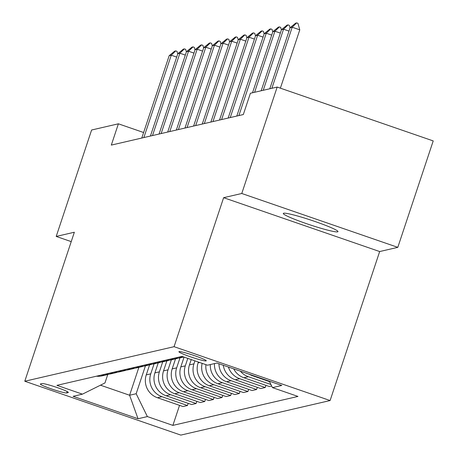 <?xml version="1.0" encoding="UTF-8"?>
<svg xmlns="http://www.w3.org/2000/svg" width="458" height="458" viewBox="0 0 458 458"><rect width="100%" height="100%" fill="white"/><g stroke="black" fill="none" stroke-linecap="round" stroke-linejoin="round"><path stroke-width="0.69" d="M283.645 213.222A28.814 2.387 -161.6 0 0 283.296 213.445A28.814 2.387 -161.6 0 0 308.039 224.185A28.814 2.387 -161.6 0 0 337.626 231.857A28.814 2.387 -161.6 0 0 337.975 231.634A28.814 2.387 -161.6 0 0 313.226 220.888A28.814 2.387 -161.6 0 0 283.645 213.222M179.078 351.607A14.404 1.197 -161.6 0 0 178.906 351.715A14.404 1.197 -161.6 0 0 191.278 357.085A14.404 1.197 -161.6 0 0 206.071 360.921A14.404 1.197 -161.6 0 0 206.243 360.812A14.404 1.197 -161.6 0 0 193.871 355.437A14.404 1.197 -161.6 0 0 179.078 351.607M397.807 247.349L241.772 193.488L223.63 197.684L379.671 251.551L397.807 247.349L433.216 140.921L277.176 87.06L250.394 93.26L243.318 114.546L111.311 145.094L118.393 123.809L91.611 130.009L56.208 236.437L71.23 241.624M379.671 251.551L330.103 400.55L180.824 435.1L24.784 381.239L174.069 346.683L330.103 400.55M66.668 392.941L68.185 392.592A13.958 1.156 -161.6 0 0 68.357 392.483A13.958 1.156 -161.6 0 0 56.368 387.279A13.958 1.156 -161.6 0 0 42.039 383.564L40.522 383.918A13.958 1.156 -161.6 0 0 40.35 384.027A13.958 1.156 -161.6 0 0 52.338 389.231A13.958 1.156 -161.6 0 0 66.668 392.941L67.137 391.533M100.468 385.189L129.603 395.248L136.169 393.725L147.373 416.58L172.884 425.385L297.975 396.433L272.464 387.628L269.287 381.148M147.373 416.58L138.041 418.738L73.097 396.319L82.429 394.161L104.962 382.957L107.762 374.524M272.464 387.628L281.79 385.464L216.846 363.045L207.52 365.209L182.003 356.398L56.912 385.35L82.429 394.161M241.772 193.488L277.176 87.06M223.63 197.684L174.069 346.683M24.784 381.239L74.351 232.235L56.208 236.437M143.623 132.517L118.393 123.809M138.877 367.356L129.603 395.248L138.041 418.738M139.673 366.2A18.005 17.782 77 0 0 145.438 365.839L136.169 393.725M149.594 364.877L146.262 374.884A18.005 17.782 77 0 0 157.466 397.739L182.982 406.544L187.471 405.507L188.186 403.361M154.083 363.835L150.756 373.848A18.005 17.782 77 0 0 161.96 396.697L187.471 405.507M158.228 362.879L154.901 372.886A18.005 17.782 77 0 0 166.105 395.741L191.621 404.546L196.11 403.509L196.826 401.363M162.722 361.837L159.395 371.85A18.005 17.782 77 0 0 170.599 394.699L196.11 403.509M166.867 360.881L163.54 370.888A18.005 17.782 77 0 0 174.744 393.743L200.261 402.548L204.749 401.506L205.465 399.365M165.59 360.2A18.005 17.782 77 0 0 171.355 359.839L168.034 369.846A18.005 17.782 77 0 0 179.238 392.701L204.749 401.506M175.506 358.877L172.179 368.89A18.005 17.782 77 0 0 183.383 391.739L208.894 400.55L213.388 399.508L214.104 397.361M174.229 358.202A18.005 17.782 77 0 0 179.994 357.841L176.668 367.848A18.005 17.782 77 0 0 187.877 390.703L213.388 399.508M184.07 357.114L180.818 366.887A18.005 17.782 77 0 0 192.022 389.741L217.533 398.546L222.027 397.51L222.743 395.363M187.791 358.396L185.307 365.85A18.005 17.782 77 0 0 196.516 388.699L222.027 397.51M191.221 359.582L189.457 364.889A18.005 17.782 77 0 0 200.661 387.743L226.172 396.548L230.666 395.512L231.382 393.365M194.942 360.864L193.946 363.852A18.005 17.782 77 0 0 205.155 386.701L230.666 395.512M198.377 362.049L198.096 362.891A18.005 17.782 77 0 0 209.3 385.739L234.811 394.55L239.305 393.508L240.021 391.367M96.478 376.195A18.005 17.782 77 0 0 102.248 375.835L106.737 374.799A18.005 17.782 77 0 0 108.781 374.192M172.884 425.385L179.547 405.359M271.674 386.02L269.367 386.552L243.856 377.741A18.005 17.782 77 0 1 233.7 368.862M228.416 367.041A18.005 17.782 77 0 0 239.706 378.703L265.222 387.514L265.938 385.367M265.222 387.514L260.728 388.55L235.217 379.745A18.005 17.782 77 0 1 223.281 365.266M218.941 363.772A18.005 17.782 77 0 0 231.067 380.701L256.583 389.512L257.299 387.365M256.583 389.512L252.089 390.548L226.578 381.743A18.005 17.782 77 0 1 214.476 363.595M210.331 364.557A18.005 17.782 77 0 0 222.428 382.705L247.944 391.51L248.66 389.363M247.944 391.51L243.45 392.552L217.939 383.741A18.005 17.782 77 0 1 205.917 364.654M100.966 375.154A18.005 17.782 77 0 0 106.737 374.799M105.117 374.197A18.005 17.782 77 0 0 110.888 373.837L115.376 372.795A18.005 17.782 77 0 0 117.42 372.188M109.605 373.155A18.005 17.782 77 0 0 115.376 372.795M113.756 372.194A18.005 17.782 77 0 0 119.527 371.839L124.015 370.797A18.005 17.782 77 0 0 126.059 370.19M118.244 371.157A18.005 17.782 77 0 0 124.015 370.797M122.395 370.196A18.005 17.782 77 0 0 128.166 369.835L132.654 368.799A18.005 17.782 77 0 0 134.698 368.192M126.883 369.159A18.005 17.782 77 0 0 132.654 368.799M131.034 368.198A18.005 17.782 77 0 0 136.805 367.837L141.293 366.795A18.005 17.782 77 0 0 143.337 366.194M135.522 367.156A18.005 17.782 77 0 0 141.293 366.795M144.161 365.158A18.005 17.782 77 0 0 151.976 364.19M148.312 364.196A18.005 17.782 77 0 0 154.077 363.841L158.571 362.799A18.005 17.782 77 0 0 160.615 362.192M202.155 363.354A18.005 17.782 77 0 0 213.789 384.703L239.305 393.508M152.8 363.16A18.005 17.782 77 0 0 158.571 362.799M156.951 362.198A18.005 17.782 77 0 0 162.716 361.837L167.21 360.801A18.005 17.782 77 0 0 169.254 360.194M161.439 361.162A18.005 17.782 77 0 0 167.21 360.801M170.078 359.158A18.005 17.782 77 0 0 177.893 358.196M178.717 357.16A18.005 17.782 77 0 0 183.658 356.971M240.387 371.175A18.005 17.782 77 0 0 248.345 376.705L270.93 384.502M249.198 374.215A18.005 17.782 77 0 0 252.495 375.743L269.516 381.623M176.685 57.09L171.252 55.218L143.858 137.566M141.785 138.041L169.179 55.693L174.698 51.13L175.735 50.895L177 51.33L177.738 53.93M175.735 50.895L171.252 55.218L169.179 55.693M185.324 55.092L179.891 53.214L152.497 135.562M150.424 136.043L177.819 53.695L183.337 49.132L184.374 48.892L185.639 49.332L186.377 51.931M184.374 48.892L179.891 53.214L177.819 53.695M193.963 53.094L188.53 51.216L161.136 133.564M159.063 134.045L186.458 51.697L191.976 47.134L193.013 46.893L194.278 47.329L195.016 49.933M193.013 46.893L188.53 51.216L186.458 51.697M202.602 51.096L197.169 49.218L169.775 131.566M167.702 132.047L195.097 49.699L200.615 45.136L201.652 44.895L202.917 45.331L203.655 47.935M201.652 44.895L197.169 49.218L195.097 49.699M211.241 49.092L205.808 47.22L178.414 129.568M176.341 130.043L203.73 47.695L209.254 43.132L210.291 42.897L211.556 43.333L212.294 45.932M210.291 42.897L205.808 47.22L203.73 47.695M219.88 47.094L214.447 45.216L187.053 127.564M184.98 128.045L212.369 45.697L217.894 41.134L218.93 40.894L220.195 41.335L220.933 43.934M218.93 40.894L214.447 45.216L212.369 45.697M228.519 45.096L223.086 43.218L195.692 125.566M193.619 126.047L221.008 43.699L226.533 39.136L227.569 38.896L228.834 39.331L229.572 41.936M227.569 38.896L223.086 43.218L221.008 43.699M237.158 43.098L231.725 41.22L204.331 123.568M202.259 124.049L229.647 41.701L235.172 37.138L236.208 36.898L237.473 37.333L238.212 39.938M236.208 36.898L231.725 41.22L229.647 41.701M245.797 41.094L240.364 39.222L212.97 121.565M210.892 122.046L238.286 39.697L243.811 35.134L244.847 34.9L246.112 35.335L246.851 37.934M244.847 34.9L240.364 39.222L238.286 39.697M254.436 39.096L249.003 37.218L221.609 119.567M219.531 120.048L246.925 37.699L252.45 33.136L253.486 32.896L254.751 33.337L255.49 35.936M253.486 32.896L249.003 37.218L246.925 37.699M263.075 37.098L257.642 35.22L230.248 117.569M228.17 118.049L255.564 35.701L261.089 31.138L262.125 30.898L263.39 31.333L264.129 33.938M262.125 30.898L257.642 35.22L255.564 35.701M271.714 35.1L266.275 33.222L238.887 115.571M236.809 116.051L264.203 33.703L269.728 29.14L270.764 28.9L272.029 29.335L272.768 31.94M270.764 28.9L266.275 33.222L264.203 33.703M280.353 33.096L274.914 31.224L254.602 92.281M252.53 92.762L272.842 31.699L278.367 27.136L279.403 26.902L280.668 27.337L281.407 29.936M279.403 26.902L274.914 31.224L272.842 31.699M288.992 31.098L283.554 29.22L263.241 90.283M261.169 90.764L281.481 29.701L287.006 25.138L288.042 24.898L289.307 25.339L290.046 27.938M288.042 24.898L283.554 29.22L281.481 29.701M269.808 88.766L290.12 27.703L295.645 23.14L296.681 22.9L292.193 27.222L299.784 29.844L280.382 88.165M290.12 27.703L292.193 27.222L271.88 88.285M296.681 22.9L297.946 23.335L299.784 29.844M150.756 373.848L146.262 374.884M159.395 371.85L154.901 372.886M168.034 369.846L163.54 370.888M176.668 367.848L172.179 368.89M185.307 365.85L180.818 366.887M193.946 363.852L189.457 364.889M199.717 362.513L198.096 362.891M161.96 396.697L157.466 397.739M170.599 394.699L166.105 395.741M179.238 392.701L174.744 393.743M187.877 390.703L183.383 391.739M196.516 388.699L192.022 389.741M205.155 386.701L200.661 387.743M213.789 384.703L209.3 385.739M222.428 382.705L217.939 383.741M231.067 380.701L226.578 381.743M239.706 378.703L235.217 379.745M248.345 376.705L243.856 377.741M253.171 375.589L252.495 375.743M68.288 392.294L68.185 392.592M149.932 364.797L145.438 365.839M175.849 358.797L171.355 359.839M183.698 356.982L179.994 357.841"/></g></svg>
